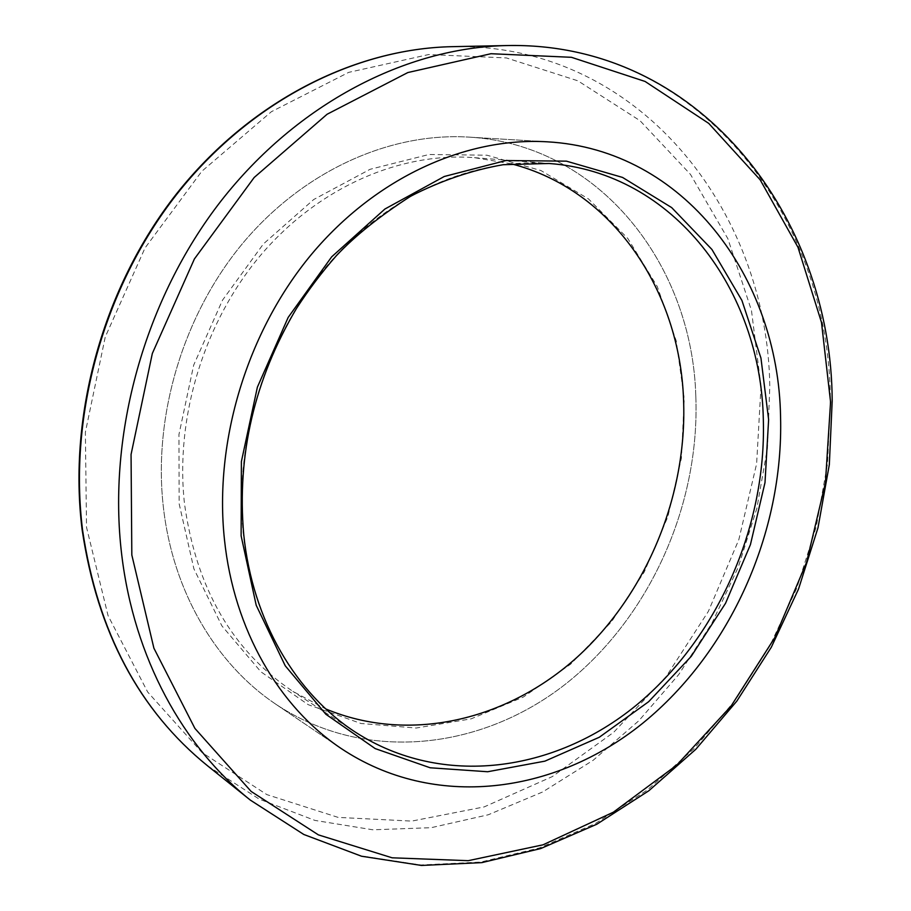 <?xml version="1.0" encoding="UTF-8"?>
<svg xmlns="http://www.w3.org/2000/svg" width="911" height="911" viewBox="0 0 911 911"><rect width="100%" height="100%" fill="white"/><g stroke="black" fill="none" stroke-linecap="round" stroke-linejoin="round"><path stroke-width="0.68" stroke-dasharray="4.55 3.42" d="M695.822 396.536C692.406 264.816 599.586 144.28 468.425 137.083C390.637 132.414 305.117 169.89 244.319 241.415C183.783 313.088 152.843 414.926 163.354 507.051C172.828 591.774 216.226 664.267 275.612 704.078C365.049 763.794 481.338 750.06 565.412 684.184C649.6 617.795 699.921 505.491 695.822 396.536C692.406 264.816 599.586 144.28 468.425 137.083C390.637 132.414 305.117 169.89 244.319 241.415C183.783 313.088 152.843 414.926 163.354 507.051C172.828 591.774 216.226 664.267 275.612 704.078C365.049 763.794 481.338 750.06 565.412 684.184C649.6 617.795 699.921 505.491 695.822 396.536M511.219 163.809L474.46 157.671C401.079 151.966 319.989 186.425 262.152 253.452C204.554 320.626 174.821 416.703 184.5 503.783C196.286 588.392 232.442 650.944 292.943 691.426L325.831 708.974M179.148 503.783L193.906 568.851L221.874 625.846L260.888 671.794L308.237 704.693L360.984 723.493L416.202 728.026L471.135 718.847L523.347 697.04L570.73 664.096L611.509 621.769L644.259 571.983L667.831 516.799L681.36 458.37L684.263 398.938L676.224 340.851L657.264 286.51L627.747 238.397L588.529 198.962L540.952 170.551L486.93 155.2L428.967 154.506L370.094 169.298L313.726 199.509L263.404 243.932L222.455 300.254L193.679 365.117L178.966 434.433L179.148 503.783M760.992 386.48L751.473 310.48L727.889 238.75L690.481 174.4L640.012 120.673L577.904 80.828L506.391 57.928L428.648 54.558L348.708 72.368L271.376 111.711L201.809 171.291L145.02 247.986L105.243 336.99L85.372 432.258L86.522 527.241L108.056 615.631L147.684 692.041L201.98 752.52L266.877 794.62L338.14 817.395L411.772 821.096L484.174 806.907L552.305 776.593L613.661 732.33L666.226 676.44L708.371 611.372L738.832 539.631L756.62 463.79L760.992 386.48M250.377 800.131L303.557 834.294L361.007 855.873L420.677 864.972L480.701 862.068L539.403 847.947L595.338 823.567L647.277 790.042L694.193 748.523L735.211 700.229L769.613 646.355L796.783 588.13L816.233 526.809L827.53 463.642L830.365 399.94C829.557 216.226 698.589 41.553 506.983 45.55M207.594 765.832L259.168 799.095L314.91 820.401L372.861 829.796L431.188 827.689L488.262 814.776L542.671 791.955L593.198 760.252L638.816 720.772L678.649 674.664L711.981 623.101L738.217 567.291L756.847 508.418L767.483 447.734L769.795 386.515C767.654 209.781 637.882 42.623 452.152 46.666M474.46 157.671L549.128 163.49C472.843 157.546 387.733 194.442 326.559 266.308C265.648 338.3 233.728 441.266 243.351 534.028C252.119 620.55 295.847 693.806 355.689 732.342L292.943 691.426M275.612 704.078L341.044 748.421L275.612 704.078M468.425 137.083L547.329 141.82L468.425 137.083"/><path stroke-width="1.37" d="M224.448 539.494C233.876 630.116 279.119 706.947 341.044 748.421C434.331 810.619 555.368 793.959 642.938 723.061C730.656 651.57 783.597 532.4 780.568 416.976C778.472 277.536 684.104 149.438 547.329 141.82C466.227 136.935 376.163 177.201 311.608 254.203C247.325 331.353 213.96 440.97 224.448 539.494C233.876 630.116 279.119 706.947 341.044 748.421C434.331 810.619 555.368 793.959 642.938 723.061C730.656 651.57 783.597 532.4 780.568 416.976C778.472 277.536 684.104 149.438 547.329 141.82C466.227 136.935 376.163 177.201 311.608 254.203C247.325 331.353 213.96 440.97 224.448 539.494M325.831 708.974C409.825 744.014 507.529 720.043 577.244 657.104C646.878 593.642 687.293 495.265 683.569 400.043C679.913 290.882 612.989 189.75 511.219 163.809M830.57 402.002L821.494 322.448L797.979 247.302L760.161 179.82L708.747 123.395L645.09 81.455L571.436 57.302L490.961 53.715L407.843 72.55L327.095 114.251L254.18 177.486L194.407 258.94L152.342 353.434L131.059 454.475L131.822 554.993L153.902 648.199L194.897 728.401L251.151 791.454L318.383 834.875L392.14 857.809L468.254 860.679L543.036 844.816L613.365 812.191L676.725 765.126L731.066 706.093L774.771 637.654L806.554 562.383L825.412 482.932L830.57 402.002M506.983 45.55C406.602 47.554 297.795 102.943 221.145 200.819C144.849 298.865 107.134 434.057 121.698 554.605C134.031 658.027 183.088 746.621 250.377 800.131L303.796 834.476L361.53 856.226L421.486 865.45L481.76 862.637L540.667 848.574L596.762 824.25L648.814 790.771L695.81 749.297L736.874 701.049L771.321 647.22L798.526 589.053L817.998 527.765L829.329 464.633L832.187 400.942C831.549 217.08 699.796 41.519 506.983 45.55L452.152 46.666C354.834 48.625 250.149 101.349 176.825 194.214C103.854 287.25 68.177 415.462 82.605 530.361C97.773 632.188 139.429 710.671 207.594 765.832L250.377 800.131M355.689 732.342C442.678 788.209 554.731 771.936 636.015 705.456C717.378 638.463 766.413 527.184 763.327 419.664C760.981 290.45 674.288 172.589 549.128 163.49L503.225 164.697C471.978 170.118 441.186 180.594 410.85 196.104C379.796 216.055 354.96 235.926 336.341 255.74C321.879 272.15 308.567 289.766 296.405 308.59C254.374 379.614 236.814 454.896 243.727 534.438C252.495 620.995 296.166 694.023 355.689 732.342M768.622 419.607L760.947 358.057L741.93 300.471L711.912 249.443L671.669 207.594L622.543 177.429L566.448 161.156L505.969 160.53L444.261 176.495L384.909 209.018L331.672 256.834L288.161 317.438L257.38 387.164L241.392 461.57L241.119 535.827L256.207 605.257L285.234 665.782L325.853 714.247L375.195 748.591L430.163 767.779L487.681 771.742L544.892 761.152L599.267 737.272L648.643 701.709L691.221 656.364L725.543 603.287L750.436 544.607L765.001 482.614L768.622 419.607M207.594 765.832C139.076 710.295 97.249 631.608 82.138 529.769C67.733 414.938 103.319 287.136 176.199 194.248C249.443 101.554 354.265 48.659 452.152 46.666"/></g></svg>
